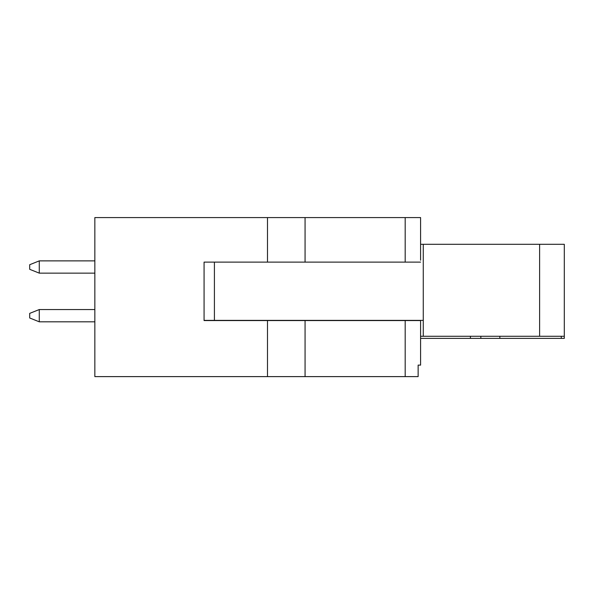 <?xml version="1.0" encoding="UTF-8"?>
<svg xmlns="http://www.w3.org/2000/svg" width="594" height="594" viewBox="0 0 594 594"><rect width="100%" height="100%" fill="white"/><g stroke="black" fill="none" stroke-linecap="round" stroke-linejoin="round"><path stroke-width="0.89" d="M420.589 260.209L420.589 217.575L94.847 217.575L94.847 376.618L418.131 376.618L418.131 365.117L420.589 365.117L420.589 320.567L405.19 320.567L405.19 376.618M267.486 217.575L267.486 262.125L204.069 262.125L204.069 320.567L405.19 320.567M405.19 217.575L405.19 262.125L420.589 262.125M405.19 262.125L267.486 262.125M292.248 217.575L342.025 217.575M423.27 320.374L423.27 244.305L564.3 244.305L564.3 336.278L423.27 336.278L423.27 320.374L204.069 320.374M214.412 262.125L214.412 320.374M423.27 244.305L420.589 244.305M420.589 336.278L423.27 336.278M420.589 338.387L564.3 338.387L564.3 336.278M499.836 336.278L499.836 338.387M470.411 338.387L470.411 336.278M480.836 336.278L480.836 338.387M94.847 321.814L39.278 321.814L39.278 309.548L94.847 309.548M39.278 321.814L29.7 317.983L29.7 313.38L39.278 309.548M94.847 273.143L39.278 273.143L39.278 260.877L94.847 260.877M39.278 273.143L29.7 269.312L29.7 264.716L39.278 260.877M305.064 320.567L305.064 376.618M267.486 320.567L267.486 376.618M305.064 217.575L305.064 262.125M539.619 244.305L539.619 336.278M561.278 338.387L561.278 336.278"/></g></svg>

